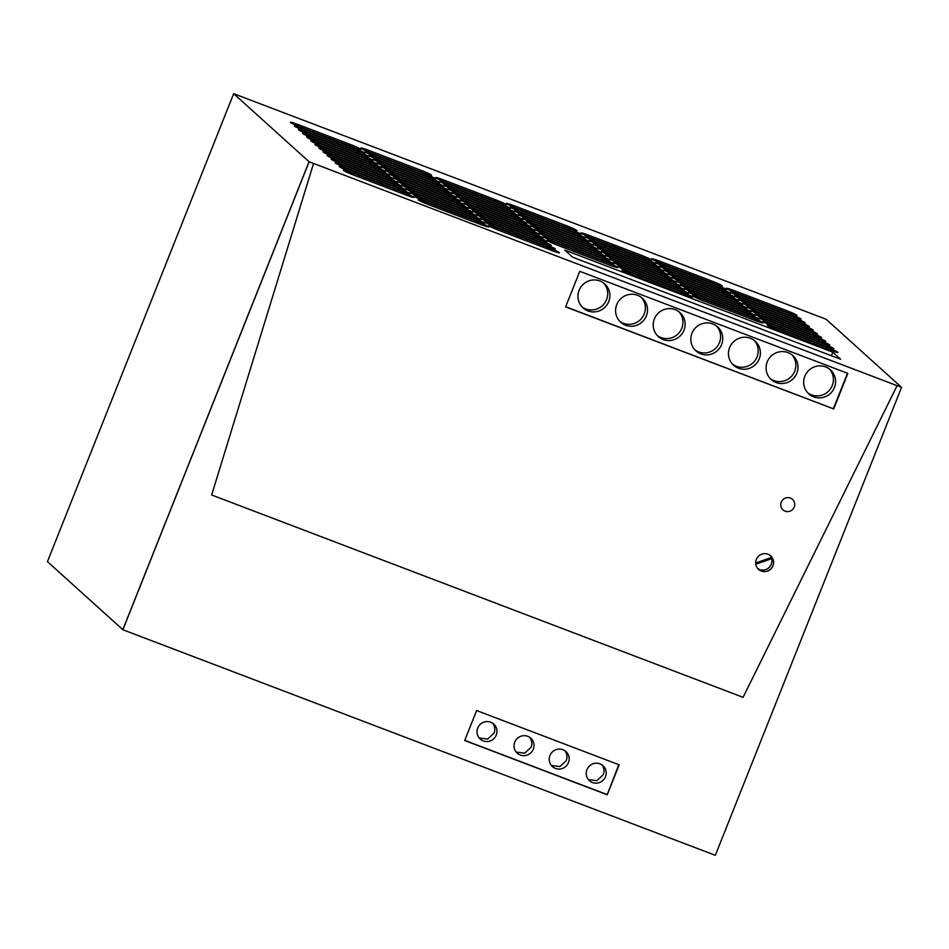 <?xml version="1.0" encoding="UTF-8"?>
<svg xmlns="http://www.w3.org/2000/svg" width="949" height="949" viewBox="0 0 949 949"><rect width="100%" height="100%" fill="white"/><g stroke="black" fill="none" stroke-linecap="round" stroke-linejoin="round"><path stroke-width="1.42" d="M684.704 294.736A10.107 0.747 21.7 0 0 692.521 297.049A10.107 0.747 21.7 0 0 681.56 291.901L629.721 272.161A10.107 0.747 21.7 0 0 621.903 269.848A10.107 0.747 21.7 0 0 632.864 274.996L684.704 294.736M901.55 387.37L309.113 161.781L122.884 629.745L715.332 855.322L901.55 387.37L897.102 385.674L901.491 387.311L826.116 319.255L233.668 93.678L47.45 561.63L122.824 629.685L309.054 161.721L233.668 93.678M122.884 629.745L309.054 161.721L313.55 163.477L211.651 494.987L313.55 163.477L897.102 385.674L743.067 697.325L211.651 494.987L743.067 697.325L897.102 385.674L309.113 161.781M564.714 250.085L572.579 257.179L840.648 359.256L832.795 352.162L564.714 250.085M403.076 192.267A10.107 0.747 -158.3 0 1 414.037 197.416A10.107 0.747 -158.3 0 1 406.219 195.103L354.38 175.363A10.107 0.747 -158.3 0 1 343.431 170.203A10.107 0.747 -158.3 0 1 351.237 172.528L403.076 192.267L402.518 193.691M477.81 221.781A10.107 0.747 -158.3 0 1 488.759 226.941A10.107 0.747 -158.3 0 1 480.953 224.616L429.114 204.877A10.107 0.747 -158.3 0 1 418.153 199.729A10.107 0.747 -158.3 0 1 425.971 202.042L477.81 221.781L477.24 223.205M473.717 218.092A10.107 0.747 -158.3 0 1 484.678 223.252A10.107 0.747 -158.3 0 1 476.861 220.927L425.022 201.188A10.107 0.747 -158.3 0 1 414.072 196.04A10.107 0.747 -158.3 0 1 421.878 198.353L473.717 218.092L473.16 219.516M548.451 247.618A10.107 0.747 -158.3 0 1 559.4 252.766A10.107 0.747 -158.3 0 1 551.594 250.453L499.755 230.714A10.107 0.747 -158.3 0 1 488.794 225.565A10.107 0.747 -158.3 0 1 496.612 227.879L548.451 247.618L547.881 249.041M544.358 243.929A10.107 0.747 -158.3 0 1 555.319 249.077A10.107 0.747 -158.3 0 1 547.502 246.764L495.663 227.025A10.107 0.747 -158.3 0 1 484.714 221.876A10.107 0.747 -158.3 0 1 492.519 224.189L544.358 243.929L543.801 245.352M540.278 240.239A10.107 0.747 -158.3 0 1 551.227 245.388A10.107 0.747 -158.3 0 1 543.421 243.074L491.582 223.335A10.107 0.747 -158.3 0 1 480.621 218.187A10.107 0.747 -158.3 0 1 488.438 220.5L540.278 240.239L539.708 241.663M469.636 214.403A10.107 0.747 -158.3 0 1 480.585 219.563A10.107 0.747 -158.3 0 1 472.78 217.238L420.941 197.499A10.107 0.747 -158.3 0 1 409.98 192.35A10.107 0.747 -158.3 0 1 417.797 194.664L469.636 214.403L469.067 215.826M465.544 210.714A10.107 0.747 -158.3 0 1 476.505 215.874A10.107 0.747 -158.3 0 1 468.687 213.549L416.848 193.821A10.107 0.747 -158.3 0 1 405.899 188.661A10.107 0.747 -158.3 0 1 413.705 190.974L465.544 210.714L464.986 212.137M398.995 188.578A10.107 0.747 -158.3 0 1 409.944 193.726A10.107 0.747 -158.3 0 1 402.139 191.413L350.3 171.674A10.107 0.747 -158.3 0 1 339.339 166.514A10.107 0.747 -158.3 0 1 347.156 168.839L398.995 188.578L398.426 190.002M394.903 184.889A10.107 0.747 -158.3 0 1 405.864 190.037A10.107 0.747 -158.3 0 1 398.046 187.724L346.207 167.985A10.107 0.747 -158.3 0 1 335.258 162.825A10.107 0.747 -158.3 0 1 343.063 165.15L394.903 184.889L394.345 186.312M390.822 181.2A10.107 0.747 -158.3 0 1 401.771 186.348A10.107 0.747 -158.3 0 1 393.965 184.035L342.126 164.296A10.107 0.747 -158.3 0 1 331.165 159.135A10.107 0.747 -158.3 0 1 338.983 161.46L390.822 181.2L390.253 182.623M386.729 177.51A10.107 0.747 -158.3 0 1 397.69 182.659A10.107 0.747 -158.3 0 1 389.873 180.346L338.034 160.606A10.107 0.747 -158.3 0 1 327.085 155.446A10.107 0.747 -158.3 0 1 334.902 157.771L386.729 177.51L386.172 178.934M382.649 173.821A10.107 0.747 -158.3 0 1 393.598 178.97A10.107 0.747 -158.3 0 1 385.792 176.656L333.953 156.917A10.107 0.747 -158.3 0 1 322.992 151.757A10.107 0.747 -158.3 0 1 330.81 154.082L382.649 173.821L382.079 175.245M378.568 170.132A10.107 0.747 -158.3 0 1 389.517 175.28A10.107 0.747 -158.3 0 1 381.7 172.967L329.872 153.228A10.107 0.747 -158.3 0 1 318.911 148.08A10.107 0.747 -158.3 0 1 326.729 150.393L378.568 170.132L377.999 171.555M374.475 166.443A10.107 0.747 -158.3 0 1 385.436 171.591A10.107 0.747 -158.3 0 1 377.619 169.278L325.78 149.539A10.107 0.747 -158.3 0 1 314.819 144.39A10.107 0.747 -158.3 0 1 322.636 146.704L374.475 166.443L373.906 167.866M370.395 162.754A10.107 0.747 -158.3 0 1 381.344 167.902A10.107 0.747 -158.3 0 1 373.538 165.589L321.699 145.849A10.107 0.747 -158.3 0 1 310.738 140.701A10.107 0.747 -158.3 0 1 318.556 143.014L370.395 162.754L369.825 164.177M366.302 159.064A10.107 0.747 -158.3 0 1 377.263 164.213A10.107 0.747 -158.3 0 1 369.446 161.899L317.607 142.16A10.107 0.747 -158.3 0 1 306.657 137.012A10.107 0.747 -158.3 0 1 314.463 139.325L366.302 159.064L365.733 160.488M362.221 155.375A10.107 0.747 -158.3 0 1 373.171 160.523A10.107 0.747 -158.3 0 1 365.365 158.21L313.526 138.471A10.107 0.747 -158.3 0 1 302.565 133.323A10.107 0.747 -158.3 0 1 310.382 135.636L362.221 155.375L361.652 156.799M358.129 151.686A10.107 0.747 -158.3 0 1 369.09 156.834A10.107 0.747 -158.3 0 1 361.272 154.521L309.433 134.782A10.107 0.747 -158.3 0 1 298.484 129.633A10.107 0.747 -158.3 0 1 306.29 131.947L358.129 151.686L357.559 153.109M354.048 147.997A10.107 0.747 -158.3 0 1 364.997 153.145A10.107 0.747 -158.3 0 1 357.192 150.832L305.353 131.092A10.107 0.747 -158.3 0 1 294.392 125.944A10.107 0.747 -158.3 0 1 302.209 128.257L354.048 147.997L353.479 149.42M349.956 144.307A10.107 0.747 -158.3 0 1 360.917 149.456A10.107 0.747 -158.3 0 1 353.099 147.142L301.26 127.403A10.107 0.747 -158.3 0 1 290.311 122.255A10.107 0.747 -158.3 0 1 298.116 124.568L349.956 144.307L349.386 145.731M420.597 170.132A10.107 0.747 -158.3 0 1 431.558 175.292A10.107 0.747 -158.3 0 1 423.74 172.979L371.901 153.24A10.107 0.747 -158.3 0 1 360.952 148.08A10.107 0.747 -158.3 0 1 368.758 150.393L420.597 170.132L420.039 171.555M424.689 173.821A10.107 0.747 -158.3 0 1 435.638 178.981A10.107 0.747 -158.3 0 1 427.833 176.668L375.994 156.929A10.107 0.747 -158.3 0 1 365.033 151.769A10.107 0.747 -158.3 0 1 372.85 154.082L424.689 173.821L424.12 175.245M428.77 177.51A10.107 0.747 -158.3 0 1 439.731 182.671A10.107 0.747 -158.3 0 1 431.914 180.357L380.075 160.618A10.107 0.747 -158.3 0 1 369.125 155.458A10.107 0.747 -158.3 0 1 376.931 157.771L428.77 177.51L428.201 178.934M432.863 181.2A10.107 0.747 -158.3 0 1 443.812 186.36A10.107 0.747 -158.3 0 1 436.006 184.047L384.167 164.307A10.107 0.747 -158.3 0 1 373.206 159.147A10.107 0.747 -158.3 0 1 381.024 161.46L432.863 181.2L432.293 182.623M436.943 184.889A10.107 0.747 -158.3 0 1 447.904 190.049A10.107 0.747 -158.3 0 1 440.087 187.736L388.248 167.997A10.107 0.747 -158.3 0 1 377.299 162.837A10.107 0.747 -158.3 0 1 385.104 165.15L436.943 184.889L436.374 186.312M441.036 188.578A10.107 0.747 -158.3 0 1 451.985 193.738A10.107 0.747 -158.3 0 1 444.179 191.425L392.34 171.686A10.107 0.747 -158.3 0 1 381.379 166.526A10.107 0.747 -158.3 0 1 389.197 168.839L441.036 188.578L440.466 190.002M445.117 192.267A10.107 0.747 -158.3 0 1 456.078 197.428A10.107 0.747 -158.3 0 1 448.26 195.103L396.421 175.375A10.107 0.747 -158.3 0 1 385.46 170.215A10.107 0.747 -158.3 0 1 393.277 172.528L445.117 192.267L444.547 193.691M449.209 195.957A10.107 0.747 -158.3 0 1 460.158 201.117A10.107 0.747 -158.3 0 1 452.353 198.792L400.514 179.064A10.107 0.747 -158.3 0 1 389.553 173.904A10.107 0.747 -158.3 0 1 397.37 176.217L449.209 195.957L448.64 197.38M453.29 199.646A10.107 0.747 -158.3 0 1 464.251 204.806A10.107 0.747 -158.3 0 1 456.433 202.481L404.594 182.754A10.107 0.747 -158.3 0 1 393.633 177.593A10.107 0.747 -158.3 0 1 401.451 179.907L453.29 199.646L452.72 201.069M457.371 203.335A10.107 0.747 -158.3 0 1 468.332 208.495A10.107 0.747 -158.3 0 1 460.514 206.17L408.687 186.443A10.107 0.747 -158.3 0 1 397.726 181.283A10.107 0.747 -158.3 0 1 405.543 183.596L457.371 203.335L456.813 204.759M461.463 207.024A10.107 0.747 -158.3 0 1 472.412 212.185A10.107 0.747 -158.3 0 1 464.607 209.859L412.768 190.132A10.107 0.747 -158.3 0 1 401.807 184.972A10.107 0.747 -158.3 0 1 409.624 187.285L461.463 207.024L460.894 208.448M536.185 236.55A10.107 0.747 -158.3 0 1 547.146 241.698A10.107 0.747 -158.3 0 1 539.329 239.385L487.501 219.646A10.107 0.747 -158.3 0 1 476.54 214.498A10.107 0.747 -158.3 0 1 484.358 216.811L536.185 236.55L535.627 237.974M532.104 232.861A10.107 0.747 -158.3 0 1 543.065 238.009A10.107 0.747 -158.3 0 1 535.248 235.696L483.409 215.957A10.107 0.747 -158.3 0 1 472.448 210.808A10.107 0.747 -158.3 0 1 480.265 213.122L532.104 232.861L531.535 234.284M528.024 229.172A10.107 0.747 -158.3 0 1 538.973 234.32A10.107 0.747 -158.3 0 1 531.167 232.007L479.328 212.268A10.107 0.747 -158.3 0 1 468.367 207.119A10.107 0.747 -158.3 0 1 476.184 209.432L528.024 229.172L527.454 230.595M523.931 225.482A10.107 0.747 -158.3 0 1 534.892 230.631A10.107 0.747 -158.3 0 1 527.075 228.318L475.235 208.578A10.107 0.747 -158.3 0 1 464.275 203.43A10.107 0.747 -158.3 0 1 472.092 205.743L523.931 225.482L523.362 226.906M519.85 221.793A10.107 0.747 -158.3 0 1 530.799 226.941A10.107 0.747 -158.3 0 1 522.994 224.628L471.155 204.889A10.107 0.747 -158.3 0 1 460.194 199.741A10.107 0.747 -158.3 0 1 468.011 202.054L519.85 221.793L519.281 223.217M515.758 218.104A10.107 0.747 -158.3 0 1 526.719 223.252A10.107 0.747 -158.3 0 1 518.901 220.939L467.062 201.2A10.107 0.747 -158.3 0 1 456.113 196.052A10.107 0.747 -158.3 0 1 463.919 198.365L515.758 218.104L515.188 219.527M511.677 214.415A10.107 0.747 -158.3 0 1 522.626 219.563A10.107 0.747 -158.3 0 1 514.821 217.25L462.982 197.511A10.107 0.747 -158.3 0 1 452.021 192.362A10.107 0.747 -158.3 0 1 459.838 194.675L511.677 214.415L511.108 215.838M507.585 210.725A10.107 0.747 -158.3 0 1 518.545 215.874A10.107 0.747 -158.3 0 1 510.728 213.561L458.889 193.821A10.107 0.747 -158.3 0 1 447.94 188.673A10.107 0.747 -158.3 0 1 455.745 190.986L507.585 210.725L507.015 212.149M503.504 207.036A10.107 0.747 -158.3 0 1 514.453 212.185A10.107 0.747 -158.3 0 1 506.647 209.871L454.808 190.132A10.107 0.747 -158.3 0 1 443.847 184.984A10.107 0.747 -158.3 0 1 451.665 187.297L503.504 207.036L502.934 208.46M499.411 203.347A10.107 0.747 -158.3 0 1 510.372 208.495A10.107 0.747 -158.3 0 1 502.555 206.182L450.716 186.443A10.107 0.747 -158.3 0 1 439.767 181.295A10.107 0.747 -158.3 0 1 447.572 183.608L499.411 203.347L498.842 204.77M495.331 199.658A10.107 0.747 -158.3 0 1 506.28 204.806A10.107 0.747 -158.3 0 1 498.474 202.493L446.635 182.754A10.107 0.747 -158.3 0 1 435.674 177.605A10.107 0.747 -158.3 0 1 443.491 179.919L495.331 199.658L494.761 201.081M565.972 225.494A10.107 0.747 -158.3 0 1 576.921 230.643A10.107 0.747 -158.3 0 1 569.115 228.329L517.276 208.59A10.107 0.747 -158.3 0 1 506.315 203.43A10.107 0.747 -158.3 0 1 514.133 205.755L565.972 225.494L565.402 226.918M570.052 229.172A10.107 0.747 -158.3 0 1 581.013 234.332A10.107 0.747 -158.3 0 1 573.196 232.019L521.357 212.279A10.107 0.747 -158.3 0 1 510.408 207.119A10.107 0.747 -158.3 0 1 518.213 209.444L570.052 229.172L569.495 230.607M574.145 232.861A10.107 0.747 -158.3 0 1 585.094 238.021A10.107 0.747 -158.3 0 1 577.289 235.708L525.449 215.969A10.107 0.747 -158.3 0 1 514.488 210.808A10.107 0.747 -158.3 0 1 522.306 213.134L574.145 232.861L573.576 234.296M578.226 236.55A10.107 0.747 -158.3 0 1 589.187 241.71A10.107 0.747 -158.3 0 1 581.369 239.397L529.53 219.658A10.107 0.747 -158.3 0 1 518.581 214.498A10.107 0.747 -158.3 0 1 526.387 216.823L578.226 236.55L577.656 237.985M582.318 240.239A10.107 0.747 -158.3 0 1 593.267 245.4A10.107 0.747 -158.3 0 1 585.462 243.086L533.623 223.347A10.107 0.747 -158.3 0 1 522.662 218.187A10.107 0.747 -158.3 0 1 530.479 220.512L582.318 240.239L581.749 241.675M586.399 243.929A10.107 0.747 -158.3 0 1 597.36 249.089A10.107 0.747 -158.3 0 1 589.543 246.776L537.703 227.036A10.107 0.747 -158.3 0 1 526.754 221.876A10.107 0.747 -158.3 0 1 534.56 224.201L586.399 243.929L585.83 245.364M590.492 247.618A10.107 0.747 -158.3 0 1 601.441 252.778A10.107 0.747 -158.3 0 1 593.635 250.465L541.796 230.726A10.107 0.747 -158.3 0 1 530.835 225.565A10.107 0.747 -158.3 0 1 538.652 227.89L590.492 247.618L589.922 249.053M594.572 251.307A10.107 0.747 -158.3 0 1 605.533 256.467A10.107 0.747 -158.3 0 1 597.716 254.154L545.877 234.415A10.107 0.747 -158.3 0 1 534.928 229.255A10.107 0.747 -158.3 0 1 542.733 231.568L594.572 251.307L594.003 252.742M598.665 254.996A10.107 0.747 -158.3 0 1 609.614 260.156A10.107 0.747 -158.3 0 1 601.808 257.843L549.969 238.104A10.107 0.747 -158.3 0 1 539.008 232.944A10.107 0.747 -158.3 0 1 546.826 235.257L598.665 254.996L598.095 256.432M602.745 258.686A10.107 0.747 -158.3 0 1 613.706 263.846A10.107 0.747 -158.3 0 1 605.889 261.533L554.05 241.793A10.107 0.747 -158.3 0 1 543.089 236.633A10.107 0.747 -158.3 0 1 550.906 238.946L602.745 258.686L602.176 260.121M606.838 262.375A10.107 0.747 -158.3 0 1 617.787 267.535A10.107 0.747 -158.3 0 1 609.97 265.222L558.142 245.483A10.107 0.747 -158.3 0 1 547.182 240.322A10.107 0.747 -158.3 0 1 554.999 242.636L606.838 262.375L606.269 263.81M822.842 343.562A10.107 0.747 -158.3 0 1 833.803 348.722A10.107 0.747 -158.3 0 1 825.986 346.397L774.147 326.658A10.107 0.747 -158.3 0 1 763.198 321.509A10.107 0.747 -158.3 0 1 771.003 323.823L822.842 343.562L822.273 344.985M752.201 317.737A10.107 0.747 -158.3 0 1 763.162 322.885A10.107 0.747 -158.3 0 1 755.345 320.572L703.506 300.833A10.107 0.747 -158.3 0 1 692.545 295.673A10.107 0.747 -158.3 0 1 700.362 297.998L752.201 317.737L751.632 319.161M748.12 314.048A10.107 0.747 -158.3 0 1 759.07 319.196A10.107 0.747 -158.3 0 1 751.264 316.883L699.425 297.144A10.107 0.747 -158.3 0 1 688.464 291.984A10.107 0.747 -158.3 0 1 696.281 294.309L748.12 314.048L747.551 315.471M677.479 288.211A10.107 0.747 -158.3 0 1 688.428 293.36A10.107 0.747 -158.3 0 1 680.623 291.046L628.784 271.307A10.107 0.747 -158.3 0 1 617.823 266.159A10.107 0.747 -158.3 0 1 625.64 268.472L677.479 288.211L676.91 289.635M673.387 284.522A10.107 0.747 -158.3 0 1 684.348 289.67A10.107 0.747 -158.3 0 1 676.53 287.357L624.691 267.618A10.107 0.747 -158.3 0 1 613.73 262.47A10.107 0.747 -158.3 0 1 621.548 264.783L673.387 284.522L672.817 285.946M669.306 280.833A10.107 0.747 -158.3 0 1 680.255 285.981A10.107 0.747 -158.3 0 1 672.45 283.668L620.61 263.929A10.107 0.747 -158.3 0 1 609.649 258.78A10.107 0.747 -158.3 0 1 617.467 261.094L669.306 280.833L668.737 282.256M665.213 277.144A10.107 0.747 -158.3 0 1 676.174 282.292A10.107 0.747 -158.3 0 1 668.357 279.979L616.518 260.24A10.107 0.747 -158.3 0 1 605.569 255.091A10.107 0.747 -158.3 0 1 613.374 257.404L665.213 277.144L664.644 278.567M661.133 273.454A10.107 0.747 -158.3 0 1 672.082 278.603A10.107 0.747 -158.3 0 1 664.276 276.289L612.437 256.55A10.107 0.747 -158.3 0 1 601.476 251.402A10.107 0.747 -158.3 0 1 609.294 253.715L661.133 273.454L660.563 274.878M657.04 269.765A10.107 0.747 -158.3 0 1 668.001 274.913A10.107 0.747 -158.3 0 1 660.184 272.6L608.345 252.861A10.107 0.747 -158.3 0 1 597.396 247.713A10.107 0.747 -158.3 0 1 605.201 250.026L657.04 269.765L656.471 271.189M652.959 266.076A10.107 0.747 -158.3 0 1 663.909 271.224A10.107 0.747 -158.3 0 1 656.103 268.911L604.264 249.172A10.107 0.747 -158.3 0 1 593.303 244.023A10.107 0.747 -158.3 0 1 601.12 246.337L652.959 266.076L652.39 267.499M648.867 262.387A10.107 0.747 -158.3 0 1 659.828 267.535A10.107 0.747 -158.3 0 1 652.01 265.222L600.171 245.483A10.107 0.747 -158.3 0 1 589.222 240.334A10.107 0.747 -158.3 0 1 597.028 242.647L648.867 262.387L648.309 263.81M644.786 258.697A10.107 0.747 -158.3 0 1 655.735 263.846A10.107 0.747 -158.3 0 1 647.93 261.533L596.091 241.793A10.107 0.747 -158.3 0 1 585.13 236.645A10.107 0.747 -158.3 0 1 592.947 238.958L644.786 258.697L644.217 260.121M640.694 255.008A10.107 0.747 -158.3 0 1 651.655 260.156A10.107 0.747 -158.3 0 1 643.837 257.843L591.998 238.104A10.107 0.747 -158.3 0 1 581.049 232.956A10.107 0.747 -158.3 0 1 588.855 235.269L640.694 255.008L640.136 256.432M786.069 310.359A10.107 0.747 -158.3 0 1 797.018 315.519A10.107 0.747 -158.3 0 1 789.212 313.194L737.373 293.466A10.107 0.747 -158.3 0 1 726.412 288.306A10.107 0.747 -158.3 0 1 734.229 290.619L786.069 310.359L785.499 311.782M790.149 314.048A10.107 0.747 -158.3 0 1 801.11 319.208A10.107 0.747 -158.3 0 1 793.293 316.883L741.454 297.156A10.107 0.747 -158.3 0 1 730.505 291.995A10.107 0.747 -158.3 0 1 738.31 294.309L790.149 314.048L789.592 315.471M715.427 284.534A10.107 0.747 -158.3 0 1 726.376 289.682A10.107 0.747 -158.3 0 1 718.571 287.369L666.732 267.63A10.107 0.747 -158.3 0 1 655.771 262.47A10.107 0.747 -158.3 0 1 663.588 264.795L715.427 284.534L714.858 285.957M711.335 280.845A10.107 0.747 -158.3 0 1 722.296 285.993A10.107 0.747 -158.3 0 1 714.478 283.68L662.639 263.941A10.107 0.747 -158.3 0 1 651.69 258.792A10.107 0.747 -158.3 0 1 659.496 261.105L711.335 280.845L710.777 282.268M719.508 288.223A10.107 0.747 -158.3 0 1 730.469 293.371A10.107 0.747 -158.3 0 1 722.652 291.058L670.813 271.319A10.107 0.747 -158.3 0 1 659.863 266.159A10.107 0.747 -158.3 0 1 667.669 268.484L719.508 288.223L718.951 289.647M723.601 291.912A10.107 0.747 -158.3 0 1 734.55 297.061A10.107 0.747 -158.3 0 1 726.744 294.748L674.905 275.008A10.107 0.747 -158.3 0 1 663.944 269.848A10.107 0.747 -158.3 0 1 671.762 272.173L723.601 291.912L723.031 293.336M727.681 295.602A10.107 0.747 -158.3 0 1 738.642 300.75A10.107 0.747 -158.3 0 1 730.825 298.437L678.986 278.698A10.107 0.747 -158.3 0 1 668.037 273.537A10.107 0.747 -158.3 0 1 675.842 275.862L727.681 295.602L727.112 297.025M731.774 299.291A10.107 0.747 -158.3 0 1 742.723 304.439A10.107 0.747 -158.3 0 1 734.917 302.126L683.078 282.387A10.107 0.747 -158.3 0 1 672.117 277.227A10.107 0.747 -158.3 0 1 679.935 279.552L731.774 299.291L731.204 300.714M735.855 302.98A10.107 0.747 -158.3 0 1 746.816 308.128A10.107 0.747 -158.3 0 1 738.998 305.815L687.159 286.076A10.107 0.747 -158.3 0 1 676.21 280.916A10.107 0.747 -158.3 0 1 684.015 283.241L735.855 302.98L735.285 304.404M739.947 306.669A10.107 0.747 -158.3 0 1 750.896 311.818A10.107 0.747 -158.3 0 1 743.091 309.504L691.252 289.765A10.107 0.747 -158.3 0 1 680.291 284.605A10.107 0.747 -158.3 0 1 688.108 286.93L739.947 306.669L739.378 308.093M744.028 310.359A10.107 0.747 -158.3 0 1 754.989 315.507A10.107 0.747 -158.3 0 1 747.171 313.194L695.332 293.455A10.107 0.747 -158.3 0 1 684.383 288.294A10.107 0.747 -158.3 0 1 692.189 290.619L744.028 310.359L743.458 311.782M818.762 339.872A10.107 0.747 -158.3 0 1 829.711 345.033A10.107 0.747 -158.3 0 1 821.905 342.708L770.066 322.968A10.107 0.747 -158.3 0 1 759.105 317.82A10.107 0.747 -158.3 0 1 766.922 320.133L818.762 339.872L818.192 341.296M814.669 336.183A10.107 0.747 -158.3 0 1 825.63 341.343A10.107 0.747 -158.3 0 1 817.813 339.018L765.973 319.279A10.107 0.747 -158.3 0 1 755.024 314.131A10.107 0.747 -158.3 0 1 762.83 316.444L814.669 336.183L814.1 337.607M810.588 332.494A10.107 0.747 -158.3 0 1 821.537 337.654A10.107 0.747 -158.3 0 1 813.732 335.329L761.893 315.59A10.107 0.747 -158.3 0 1 750.932 310.442A10.107 0.747 -158.3 0 1 758.749 312.755L810.588 332.494L810.019 333.918M806.496 328.805A10.107 0.747 -158.3 0 1 817.457 333.965A10.107 0.747 -158.3 0 1 809.639 331.64L757.8 311.901A10.107 0.747 -158.3 0 1 746.851 306.752A10.107 0.747 -158.3 0 1 754.657 309.066L806.496 328.805L805.926 330.228M802.415 325.116A10.107 0.747 -158.3 0 1 813.364 330.276A10.107 0.747 -158.3 0 1 805.559 327.951L753.72 308.211A10.107 0.747 -158.3 0 1 742.759 303.063A10.107 0.747 -158.3 0 1 750.576 305.376L802.415 325.116L801.846 326.539M798.323 321.426A10.107 0.747 -158.3 0 1 809.283 326.586A10.107 0.747 -158.3 0 1 801.466 324.261L749.627 304.534A10.107 0.747 -158.3 0 1 738.678 299.374A10.107 0.747 -158.3 0 1 746.483 301.687L798.323 321.426L797.765 322.85M794.242 317.737A10.107 0.747 -158.3 0 1 805.191 322.897A10.107 0.747 -158.3 0 1 797.385 320.572L745.546 300.845A10.107 0.747 -158.3 0 1 734.585 295.685A10.107 0.747 -158.3 0 1 742.403 297.998L794.242 317.737L793.672 319.161M826.935 347.251A10.107 0.747 -158.3 0 1 837.884 352.411A10.107 0.747 -158.3 0 1 830.078 350.086L778.239 330.347A10.107 0.747 -158.3 0 1 767.278 325.199A10.107 0.747 -158.3 0 1 775.096 327.512L826.935 347.251L826.365 348.674M758.524 569.353A9.087 8.885 132.1 0 0 772.913 565.758A9.087 8.885 132.1 0 0 770.707 555.865A9.087 8.885 -47.9 0 1 772.913 565.758A9.087 8.885 -47.9 0 1 758.524 569.353M607.241 794.776L464.69 740.493L476.612 710.54L619.163 764.823L607.241 794.776L464.702 740.457L607.182 794.716L618.795 764.68M833.697 408.948L565.616 306.871L579.768 271.307L847.848 373.384L833.697 408.948L847.777 373.36L833.637 408.889L565.675 306.729M832.795 352.162L831.371 355.721M606.933 794.491L464.749 740.35M605.486 776.697A10.107 9.881 -47.9 0 1 589.459 780.671A10.107 9.881 -47.9 0 1 586.968 769.639A10.107 9.881 -47.9 0 1 602.995 765.665A10.107 9.881 -47.9 0 1 605.486 776.697M568.463 762.593A10.107 9.881 -47.9 0 1 552.437 766.567A10.107 9.881 -47.9 0 1 549.946 755.546A10.107 9.881 -47.9 0 1 565.972 751.572A10.107 9.881 -47.9 0 1 568.463 762.593M533.279 749.2A10.107 9.881 -47.9 0 1 517.252 753.174A10.107 9.881 -47.9 0 1 514.773 742.154A10.107 9.881 -47.9 0 1 530.799 738.18A10.107 9.881 -47.9 0 1 533.279 749.2M496.256 735.095A10.107 9.881 -47.9 0 1 480.23 739.069A10.107 9.881 -47.9 0 1 477.738 728.049A10.107 9.881 -47.9 0 1 493.765 724.075A10.107 9.881 -47.9 0 1 496.256 735.095M588.439 779.592L596.945 780.671L603.279 774.704A10.107 9.881 132.1 0 0 601.82 764.764M551.405 765.487L559.91 766.578L566.256 760.612A10.107 9.881 132.1 0 0 564.797 750.659M516.232 752.094L524.738 753.186L531.084 747.219A10.107 9.881 132.1 0 0 529.613 737.266M479.209 737.99L487.715 739.081L494.049 733.114A10.107 9.881 132.1 0 0 492.59 723.174M847.481 373.242L833.376 408.663M834.456 387.524A16.157 15.801 -47.9 0 1 808.821 393.882A16.157 15.801 -47.9 0 1 804.835 376.243A16.157 15.801 -47.9 0 1 830.482 369.885A16.157 15.801 -47.9 0 1 834.456 387.524M796.84 373.194A16.157 15.801 -47.9 0 1 771.205 379.553A16.157 15.801 -47.9 0 1 767.219 361.913A16.157 15.801 -47.9 0 1 792.854 355.567A16.157 15.801 -47.9 0 1 796.84 373.194M759.224 358.876A16.157 15.801 -47.9 0 1 733.577 365.235A16.157 15.801 -47.9 0 1 729.603 347.595A16.157 15.801 -47.9 0 1 755.238 341.237A16.157 15.801 -47.9 0 1 759.224 358.876M721.596 344.546A16.157 15.801 -47.9 0 1 695.961 350.905A16.157 15.801 -47.9 0 1 691.975 333.265A16.157 15.801 -47.9 0 1 717.622 326.907A16.157 15.801 -47.9 0 1 721.596 344.546M683.98 330.228A16.157 15.801 -47.9 0 1 658.345 336.575A16.157 15.801 -47.9 0 1 654.359 318.947A16.157 15.801 -47.9 0 1 679.994 312.589A16.157 15.801 -47.9 0 1 683.98 330.228M646.364 315.898A16.157 15.801 -47.9 0 1 620.717 322.257A16.157 15.801 -47.9 0 1 616.743 304.617A16.157 15.801 -47.9 0 1 642.378 298.259A16.157 15.801 -47.9 0 1 646.364 315.898M608.736 301.568A16.157 15.801 -47.9 0 1 583.101 307.927A16.157 15.801 -47.9 0 1 579.115 290.299A16.157 15.801 -47.9 0 1 604.762 283.941A16.157 15.801 -47.9 0 1 608.736 301.568M829.331 368.947A16.157 15.801 -47.9 0 1 807.765 392.827M791.715 354.618A16.157 15.801 -47.9 0 1 770.149 378.509M754.087 340.3A16.157 15.801 -47.9 0 1 732.521 364.179M716.471 325.97A16.157 15.801 -47.9 0 1 694.905 349.861M678.855 311.652A16.157 15.801 -47.9 0 1 657.289 335.531M641.227 297.322A16.157 15.801 -47.9 0 1 619.661 321.213M603.611 283.004A16.157 15.801 -47.9 0 1 582.045 306.883M757.753 568.558A9.087 8.885 132.1 0 0 771.632 558.676L755.736 564.003M771.442 558.51A9.087 8.885 132.1 0 0 771.157 557.585M771.632 558.676L755.772 564.228M769.829 555.177A9.087 8.885 132.1 0 1 771.264 557.549L755.665 563.006M772.972 565.806A9.087 8.885 132.1 0 0 770.742 555.889A9.087 8.885 132.1 0 0 756.317 559.471A9.087 8.885 132.1 0 0 758.559 569.388A9.087 8.885 132.1 0 0 772.972 565.806M781.252 502.14A7.07 6.916 132.1 0 0 782.996 509.862A7.07 6.916 132.1 0 0 794.218 507.074A7.07 6.916 132.1 0 0 792.474 499.364A7.07 6.916 132.1 0 0 781.252 502.14A7.07 6.916 132.1 0 0 782.996 509.862A7.07 6.916 132.1 0 0 794.218 507.074A7.07 6.916 132.1 0 0 792.474 499.364A7.07 6.916 132.1 0 0 781.252 502.14M680.991 293.324L681.56 291.901M629.721 272.161L629.175 273.537M351.237 172.528L350.691 173.892M425.971 202.042L425.425 203.418M421.878 198.353L421.332 199.729M496.612 227.879L496.066 229.243M492.519 224.189L491.985 225.554M488.438 220.5L487.893 221.864M417.797 194.664L417.252 196.04M413.705 190.974L413.171 192.35M347.156 168.839L346.61 170.203M343.063 165.15L342.518 166.514M338.983 161.46L338.437 162.825M334.902 157.771L334.356 159.135M330.81 154.082L330.264 155.446M326.729 150.393L326.183 151.757M322.636 146.704L322.091 148.068M318.556 143.014L318.01 144.378M314.463 139.325L313.917 140.689M310.382 135.636L309.837 137M306.29 131.947L305.744 133.311M302.209 128.257L301.663 129.622M298.116 124.568L297.571 125.932M368.758 150.393L368.212 151.769M372.85 154.082L372.305 155.458M376.931 157.771L376.385 159.147M381.024 161.46L380.478 162.837M385.104 165.15L384.559 166.526M389.197 168.839L388.651 170.215M393.277 172.528L392.732 173.904M397.37 176.217L396.824 177.593M401.451 179.907L400.905 181.283M405.543 183.596L404.998 184.972M409.624 187.285L409.078 188.661M484.358 216.811L483.812 218.175M480.265 213.122L479.719 214.486M476.184 209.432L475.639 210.797M472.092 205.743L471.546 207.107M468.011 202.054L467.466 203.418M463.919 198.365L463.373 199.729M459.838 194.675L459.292 196.04M455.745 190.986L455.2 192.35M451.665 187.297L451.119 188.661M447.572 183.608L447.026 184.972M443.491 179.919L442.946 181.283M514.133 205.755L513.587 207.119M518.213 209.444L517.668 210.808M522.306 213.134L521.76 214.498M526.387 216.823L525.841 218.187M530.479 220.512L529.933 221.876M534.56 224.201L534.014 225.565M538.652 227.89L538.107 229.255M542.733 231.568L542.187 232.944M546.826 235.257L546.28 236.633M550.906 238.946L550.361 240.322M554.999 242.636L554.453 244.012M771.003 323.823L770.458 325.199M700.362 297.998L699.816 299.362M696.281 294.309L695.736 295.673M625.64 268.472L625.094 269.848M621.548 264.783L621.002 266.159M617.467 261.094L616.921 262.47M613.374 257.404L612.829 258.78M609.294 253.715L608.748 255.091M605.201 250.026L604.655 251.402M601.12 246.337L600.575 247.713M597.028 242.647L596.482 244.023M592.947 238.958L592.401 240.334M588.855 235.269L588.309 236.645M734.229 290.619L733.684 291.995M738.31 294.309L737.776 295.685M663.588 264.795L663.043 266.159M659.496 261.105L658.962 262.47M667.669 268.484L667.123 269.848M671.762 272.173L671.216 273.537M675.842 275.862L675.297 277.227M679.935 279.552L679.389 280.916M684.015 283.241L683.47 284.605M688.108 286.93L687.562 288.294M692.189 290.619L691.643 291.984M766.922 320.133L766.377 321.509M762.83 316.444L762.284 317.82M758.749 312.755L758.204 314.131M754.657 309.066L754.111 310.442M750.576 305.376L750.03 306.752M746.483 301.687L745.938 303.063M742.403 297.998L741.857 299.374M775.096 327.512L774.55 328.888"/></g></svg>
